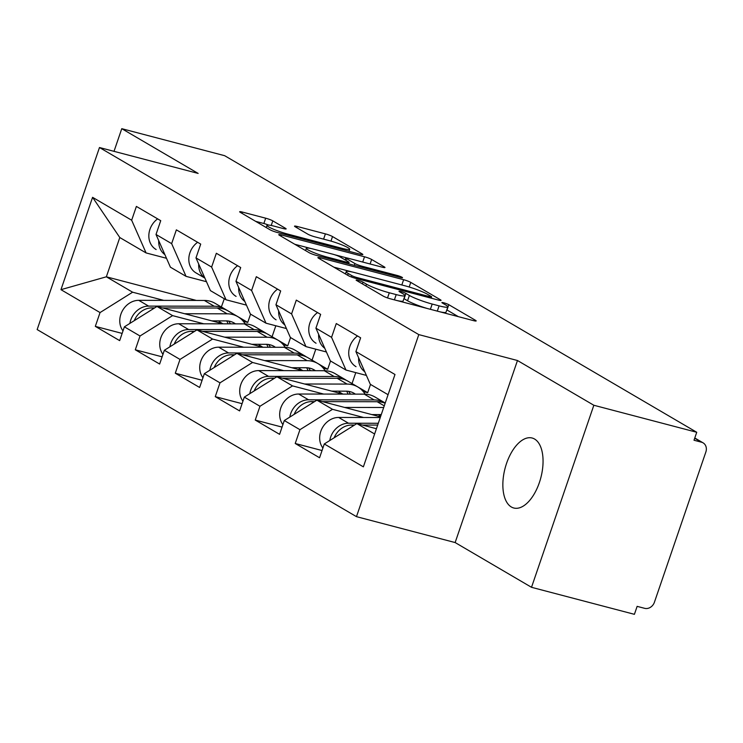 <?xml version="1.0" encoding="UTF-8"?>
<svg xmlns="http://www.w3.org/2000/svg" width="743" height="743" viewBox="0 0 743 743"><rect width="100%" height="100%" fill="white"/><g stroke="black" fill="none" stroke-linecap="round" stroke-linejoin="round"><path stroke-width="1.11" d="M358.033 280.287A3.882 0.474 18.9 0 0 356.12 280.065A3.882 0.474 18.9 0 0 356.566 280.473L383.295 296.132A5.545 0.678 18.9 0 0 390.419 298.816L473.44 320.614A5.545 0.678 18.9 0 0 476.17 320.939A5.545 0.678 18.9 0 0 475.529 320.344L448.8 304.686A3.882 0.474 18.9 0 0 443.812 302.81A3.882 0.474 18.9 0 0 441.899 302.587A3.882 0.474 18.9 0 0 442.345 302.995L445.809 305.02A17.748 2.164 18.9 0 1 447.843 306.896A17.748 2.164 18.9 0 1 439.094 305.865L432.185 304.045A17.748 2.164 18.9 0 1 409.374 295.454L405.91 293.429A3.882 0.474 18.9 0 0 400.923 291.544A3.882 0.474 18.9 0 0 399.01 291.321A3.882 0.474 18.9 0 0 399.455 291.73L402.92 293.754A17.748 2.164 18.9 0 1 404.954 295.63A17.748 2.164 18.9 0 1 396.205 294.599L389.295 292.779A17.748 2.164 18.9 0 1 366.485 284.188L363.021 282.164A3.882 0.474 18.9 0 0 358.033 280.287M534.579 439.039A36.175 18.491 104.7 0 1 540.142 480.182A36.175 18.491 104.7 0 1 513.766 507.998A36.175 18.491 104.7 0 1 511.323 506.977A36.175 18.491 104.7 0 1 505.769 465.833A36.175 18.491 104.7 0 1 532.137 438.017A36.175 18.491 104.7 0 1 534.579 439.039M272.802 220.875A5.545 0.678 18.9 0 0 265.669 218.191L242.385 212.08A5.545 0.678 18.9 0 0 239.645 211.755A5.545 0.678 18.9 0 0 240.286 212.34L269.969 229.736A5.545 0.678 18.9 0 0 277.093 232.42L360.114 254.217A5.545 0.678 18.9 0 0 362.844 254.543A5.545 0.678 18.9 0 0 362.203 253.948L332.52 236.562A5.545 0.678 18.9 0 0 325.397 233.878L297.265 226.485A5.545 0.678 18.9 0 0 294.525 226.169A5.545 0.678 18.9 0 0 295.166 226.754L307.871 234.194A5.545 0.678 18.9 0 0 314.995 236.878L328.945 240.546A14.841 1.811 18.9 0 1 343.099 245.366A14.841 1.811 18.9 0 1 349.721 249.295A14.841 1.811 18.9 0 1 342.402 248.431L287.755 234.082A14.841 1.811 18.9 0 1 273.6 229.262A14.841 1.811 18.9 0 1 266.988 225.333A14.841 1.811 18.9 0 1 274.297 226.197L283.408 228.584A5.545 0.678 18.9 0 0 286.139 228.909A5.545 0.678 18.9 0 0 285.507 228.324L272.802 220.875L271.232 225.463M517.472 360.513L455.143 542.557L531.514 587.304L593.843 405.26L517.472 360.513L418.801 334.61L99.478 147.523L198.149 173.425L121.768 128.678L224.665 155.696L696.739 432.277L694.008 440.237L701.531 442.215L694.705 438.212M593.843 405.26L696.739 432.277M320.614 257.914A5.545 0.678 18.9 0 0 317.883 257.589A5.545 0.678 18.9 0 0 318.524 258.183L348.207 275.569A5.545 0.678 18.9 0 0 355.33 278.254L438.342 300.051A5.545 0.678 18.9 0 0 441.073 300.376A5.545 0.678 18.9 0 0 440.441 299.791L410.758 282.396A5.545 0.678 18.9 0 0 403.625 279.712L320.614 257.914L320.187 259.158M309.088 252.648L279.405 235.262A5.545 0.678 18.9 0 1 278.764 234.677A5.545 0.678 18.9 0 1 281.495 235.002L364.516 256.79A5.545 0.678 18.9 0 1 371.639 259.483L384.345 266.923A5.545 0.678 18.9 0 1 384.976 267.508A5.545 0.678 18.9 0 1 382.246 267.183L348.578 258.341A5.545 0.678 18.9 0 0 345.848 258.025A5.545 0.678 18.9 0 0 346.479 258.61L354.913 263.542A5.545 0.678 18.9 0 0 362.036 266.226L397.087 275.43A3.882 0.474 18.9 0 1 400.793 276.693A3.882 0.474 18.9 0 1 402.52 277.724A3.882 0.474 18.9 0 1 400.607 277.492L316.212 255.341A5.545 0.678 18.9 0 1 309.088 252.648M418.801 334.61L356.473 516.654L37.15 329.567L99.478 147.523M122.14 333.412L95.318 326.372L119.669 340.628L124.387 326.836L156.968 306.46L223.123 323.837M95.318 326.372L100.045 312.571L60.963 289.668L92.578 197.322L131.66 220.216L136.387 206.424L160.729 220.68L156.011 234.482L171.642 243.639L176.37 229.847L200.712 244.103L195.985 257.905L211.625 267.062L216.343 253.27L240.695 267.536L235.968 281.328L251.598 290.494L256.326 276.693L280.678 290.959L275.95 304.751L291.581 313.917L296.308 300.116L320.651 314.382L315.924 328.174L331.564 337.341L336.282 323.539L360.634 337.805L355.906 351.597L394.988 374.5L363.373 466.845L324.292 443.952L356.872 423.584L376.432 428.72M322.035 450.527L295.222 443.487L319.564 457.753L324.292 443.952M295.222 443.487L299.94 429.686L284.309 420.529L316.889 400.161L380.49 416.86M282.061 427.104L255.239 420.064L279.582 434.33L284.309 420.529M255.239 420.064L259.966 406.263L244.326 397.106L276.907 376.738L343.062 394.106M242.079 403.681L215.256 396.641L239.608 410.907L244.326 397.106M215.256 396.641L219.984 382.84L204.353 373.683L236.924 353.315L303.079 370.683M202.096 380.258L175.283 373.218L199.626 387.474L204.353 373.683M175.283 373.218L180.001 359.417L164.37 350.259L196.951 329.892L263.106 347.26M162.123 356.835L135.3 349.795L159.643 364.051L164.37 350.259M135.3 349.795L140.028 335.994L124.387 326.836M206.47 281.708L186.047 276.35L170.416 267.192L156.011 234.482M271.975 336.663L287.717 345.848L283.25 344.678M156.968 306.46L172.599 315.626L203.74 323.799M275.82 325.768L272.077 336.69M290.55 337.573L287.717 345.848M186.047 276.35L171.642 243.639M140.028 335.994L172.599 315.626M246.453 305.132L226.03 299.773L210.399 290.615L195.985 257.905M311.949 360.086L327.691 369.271L323.224 368.101M196.951 329.892L212.582 339.049L243.713 347.222M315.794 349.191L312.06 360.114M330.524 360.996L327.691 369.271M226.03 299.773L211.625 267.062M180.001 359.417L212.582 339.049M286.436 328.555L266.013 323.196L250.372 314.038L235.968 281.328M351.931 383.509L367.674 392.694L363.206 391.524M236.924 353.315L252.564 362.473L283.696 370.646M355.776 372.614L352.043 383.537M370.506 384.419L367.674 392.694M266.013 323.196L251.598 290.494M219.984 382.84L252.564 362.473M326.409 351.978L305.986 346.619L290.355 337.461L275.95 304.751M276.907 376.738L292.538 385.896L323.679 394.069M305.986 346.619L291.581 313.917M259.966 406.263L292.538 385.896M366.392 375.41L345.969 370.042L330.338 360.884L315.924 328.174M316.889 400.161L332.52 409.319L363.652 417.492M345.969 370.042L331.564 337.341M299.94 429.686L332.52 409.319M531.514 587.304L634.411 614.322L637.132 606.362L644.655 608.331A8.479 7.216 120.4 0 0 654.425 602.22L705.85 452.023A8.479 7.216 120.4 0 0 703.092 442.856A8.479 7.216 120.4 0 0 701.531 442.215M388.069 394.709L370.311 384.307L355.906 351.597M356.872 423.584L374.621 433.986M121.768 128.678L114.013 151.34M455.143 542.557L356.473 516.654M166.497 258.285L146.074 252.926L119.799 237.537L106.351 276.805L132.626 292.203L163.757 300.376M224.302 298.76L221.358 307.008M196.328 300.432L106.351 276.805L60.963 289.668M243.267 321.255L247.735 322.425L221.46 307.035M250.567 314.15L247.735 322.425M146.074 252.926L131.66 220.216M119.799 237.537L92.578 197.322M100.045 312.571L132.626 292.203M397.134 300.571A17.748 2.164 18.9 0 0 403.133 300.943L404.954 295.63M427.309 308.503A17.748 2.164 18.9 0 1 407.554 300.757L404.099 298.732A3.882 0.474 18.9 0 0 403.923 298.64M440.023 311.837A17.748 2.164 18.9 0 0 446.023 312.199L447.843 306.896M458.338 316.648L446.989 309.998A3.882 0.474 18.9 0 0 446.812 309.896M352.219 271.994L333.895 267.183M351.894 275.644A3.882 0.474 18.9 0 0 356.881 277.52L429.751 296.652A3.882 0.474 18.9 0 0 431.664 296.884A3.882 0.474 18.9 0 0 431.219 296.476L427.569 294.33A17.748 2.164 18.9 0 0 404.759 285.739L354.95 272.662A17.748 2.164 18.9 0 0 346.21 271.632A17.748 2.164 18.9 0 0 348.244 273.508L351.894 275.644L351.43 277M294.776 244.271L311.159 248.571M334.656 254.738L347.139 258.016M313.648 249.174A14.841 1.811 18.9 0 0 306.339 248.311A14.841 1.811 18.9 0 0 312.952 252.239A14.841 1.811 18.9 0 0 327.106 257.059L346.359 262.112A5.545 0.678 18.9 0 0 349.089 262.437A5.545 0.678 18.9 0 0 348.458 261.852L340.025 256.911A5.545 0.678 18.9 0 0 332.901 254.227L313.648 249.174M268.539 225.055A5.545 0.678 18.9 0 0 263.858 223.504L255.657 221.349M334.155 437.785A18.649 15.872 -59.6 0 1 351.588 425.024L354.541 425.033M362.454 425.052L377.676 425.08M329.79 440.506A18.649 15.872 -59.6 0 1 348.504 423.222L378.289 423.278M322.899 448.02A18.649 15.872 -59.6 0 1 322.016 428.451A18.649 15.872 -59.6 0 1 338.641 417.445L380.258 417.52M358.628 357.773A18.649 15.872 120.4 0 0 364.767 371.714M357.532 335.985A18.649 15.872 120.4 0 0 355.925 366.605A18.649 15.872 120.4 0 0 356.027 366.661L355.925 366.605M282.916 424.597A18.649 15.872 -59.6 0 1 282.034 405.028A18.649 15.872 -59.6 0 1 298.658 394.022L364.256 394.143A28.262 24.045 -59.6 0 1 369.773 394.849A28.262 24.045 -59.6 0 1 374.974 397.003L384.837 402.79A28.262 24.045 -59.6 0 1 385.227 403.022M289.816 417.083A18.649 15.872 -59.6 0 1 308.531 399.799L374.128 399.92A28.262 24.045 -59.6 0 1 379.636 400.635A28.262 24.045 -59.6 0 1 384.837 402.79M322.471 401.629L377.203 401.722A28.262 24.045 -59.6 0 1 382.71 402.437A28.262 24.045 -59.6 0 1 385.153 403.235M294.172 414.362A18.649 15.872 -59.6 0 1 311.605 401.601L314.568 401.61M344.576 407.424L383.694 407.498M381.27 414.585L371.751 414.566M378.939 414.575A20.915 17.795 120.4 0 1 379.069 415.291L380.695 416.247M242.942 401.164A18.649 15.872 -59.6 0 1 242.06 381.605A18.649 15.872 -59.6 0 1 258.685 370.599L324.282 370.72A28.262 24.045 -59.6 0 1 329.79 371.426A28.262 24.045 -59.6 0 1 334.991 373.58L344.854 379.367A28.262 24.045 -59.6 0 1 346.359 380.332M249.834 393.66A18.649 15.872 -59.6 0 1 268.548 376.376L334.146 376.497A28.262 24.045 -59.6 0 1 339.653 377.212A28.262 24.045 -59.6 0 1 344.854 379.367M355.368 394.124A20.915 17.795 120.4 0 0 354.086 393.288A20.915 17.795 120.4 0 0 350.241 391.691A20.915 17.795 120.4 0 0 346.154 391.171L331.777 391.143M282.498 378.206L337.22 378.298A28.262 24.045 -59.6 0 1 342.737 379.014A28.262 24.045 -59.6 0 1 347.928 381.168L357.801 386.945A28.262 24.045 -59.6 0 1 365.101 394.161M304.593 384.001L347.083 384.085A28.262 24.045 -59.6 0 1 352.6 384.79A28.262 24.045 -59.6 0 1 357.801 386.945M254.19 390.939A18.649 15.872 -59.6 0 1 271.622 378.178L274.585 378.187M350.334 394.115A20.915 17.795 120.4 0 0 348.588 391.347M338.957 391.152A20.915 17.795 120.4 0 1 339.087 391.867L342.774 394.031M348.03 394.115A20.915 17.795 120.4 0 0 346.628 391.171M202.96 377.741A18.649 15.872 -59.6 0 1 202.077 358.182A18.649 15.872 -59.6 0 1 218.702 347.176L284.3 347.297A28.262 24.045 -59.6 0 1 289.807 348.003A28.262 24.045 -59.6 0 1 295.008 350.157L304.881 355.934A28.262 24.045 -59.6 0 1 306.376 356.909M209.851 370.237A18.649 15.872 -59.6 0 1 228.565 352.953L294.163 353.074A28.262 24.045 -59.6 0 1 299.68 353.789A28.262 24.045 -59.6 0 1 304.881 355.934M315.394 370.701A20.915 17.795 120.4 0 0 314.103 369.856A20.915 17.795 120.4 0 0 310.258 368.268A20.915 17.795 120.4 0 0 306.181 367.748L291.795 367.72M242.515 354.773L297.237 354.875A28.262 24.045 -59.6 0 1 302.754 355.591A28.262 24.045 -59.6 0 1 307.955 357.736L317.818 363.522A28.262 24.045 -59.6 0 1 325.128 370.738M264.619 360.578L307.11 360.661A28.262 24.045 -59.6 0 1 312.617 361.367A28.262 24.045 -59.6 0 1 317.818 363.522M214.216 367.516A18.649 15.872 -59.6 0 1 231.64 354.755L234.602 354.764M310.351 370.692A20.915 17.795 120.4 0 0 308.614 367.924M298.974 367.729A20.915 17.795 120.4 0 1 299.104 368.444L302.791 370.608M308.057 370.692A20.915 17.795 120.4 0 0 306.645 367.748M162.977 354.318A18.649 15.872 -59.6 0 1 162.095 334.759A18.649 15.872 -59.6 0 1 178.719 323.753L244.317 323.874A28.262 24.045 -59.6 0 1 249.834 324.58A28.262 24.045 -59.6 0 1 255.035 326.734L264.898 332.511A28.262 24.045 -59.6 0 1 266.393 333.486M169.878 346.814A18.649 15.872 -59.6 0 1 188.592 329.53L254.19 329.651A28.262 24.045 -59.6 0 1 259.697 330.366A28.262 24.045 -59.6 0 1 264.898 332.511M275.412 347.278A20.915 17.795 120.4 0 0 274.13 346.433A20.915 17.795 120.4 0 0 270.276 344.845A20.915 17.795 120.4 0 0 266.198 344.315L251.812 344.297M202.533 331.35L257.264 331.452A28.262 24.045 -59.6 0 1 262.771 332.167A28.262 24.045 -59.6 0 1 267.972 334.313L277.836 340.099A28.262 24.045 -59.6 0 1 285.145 347.315M224.637 337.155L267.127 337.238A28.262 24.045 -59.6 0 1 272.644 337.944A28.262 24.045 -59.6 0 1 277.836 340.099M174.233 344.093A18.649 15.872 -59.6 0 1 191.666 331.332L194.629 331.341M270.368 347.269A20.915 17.795 120.4 0 0 268.632 344.501M259.001 344.306A20.915 17.795 120.4 0 1 259.131 345.021L262.808 347.176M268.074 347.269A20.915 17.795 120.4 0 0 266.672 344.325M123.004 330.895A18.649 15.872 -59.6 0 1 122.121 311.336A18.649 15.872 -59.6 0 1 138.746 300.33L204.334 300.451A28.262 24.045 -59.6 0 1 209.851 301.156A28.262 24.045 -59.6 0 1 215.052 303.311L224.915 309.088A28.262 24.045 -59.6 0 1 226.42 310.063M129.895 323.391A18.649 15.872 -59.6 0 1 148.609 306.107L214.207 306.227A28.262 24.045 -59.6 0 1 219.714 306.933A28.262 24.045 -59.6 0 1 224.915 309.088M235.429 323.855A20.915 17.795 120.4 0 0 234.147 323.01A20.915 17.795 120.4 0 0 230.302 321.422A20.915 17.795 120.4 0 0 226.216 320.892L211.839 320.874M162.559 307.927L217.281 308.029A28.262 24.045 -59.6 0 1 222.798 308.735A28.262 24.045 -59.6 0 1 227.99 310.89L237.862 316.676A28.262 24.045 -59.6 0 1 245.162 323.892M184.654 313.732L227.144 313.815A28.262 24.045 -59.6 0 1 232.661 314.521A28.262 24.045 -59.6 0 1 237.862 316.676M134.251 320.67A18.649 15.872 -59.6 0 1 151.683 307.908L154.646 307.918M230.395 323.846A20.915 17.795 120.4 0 0 228.649 321.078M219.018 320.883A20.915 17.795 120.4 0 1 219.148 321.598L222.835 323.753M228.092 323.846A20.915 17.795 120.4 0 0 226.689 320.902M318.645 334.35A18.649 15.872 120.4 0 0 324.793 348.291M317.549 312.562A18.649 15.872 120.4 0 0 315.951 343.173A18.649 15.872 120.4 0 0 316.054 343.238L315.951 343.173M278.671 310.927A18.649 15.872 120.4 0 0 284.81 324.867M277.576 289.138A18.649 15.872 120.4 0 0 275.969 319.75A18.649 15.872 120.4 0 0 276.071 319.815L275.969 319.75M238.689 287.504A18.649 15.872 120.4 0 0 244.828 301.444M237.593 265.715A18.649 15.872 120.4 0 0 235.986 296.327A18.649 15.872 120.4 0 0 236.088 296.392L235.986 296.327M198.706 264.081A18.649 15.872 120.4 0 0 204.854 278.021M197.61 242.292A18.649 15.872 120.4 0 0 196.013 272.904A18.649 15.872 120.4 0 0 196.106 272.969L204.892 278.105L196.013 272.904M158.733 240.658A18.649 15.872 120.4 0 0 164.872 254.598M157.637 218.869A18.649 15.872 120.4 0 0 156.03 249.481A18.649 15.872 120.4 0 0 156.132 249.546L156.03 249.481M365.89 285.934L366.485 284.188M387.53 297.924L389.295 292.779M394.403 299.866L396.205 294.599M404.099 298.732L405.91 293.429M407.554 300.757L409.374 295.454M430.383 309.302L432.185 304.045M437.293 311.122L439.094 305.865M446.989 309.998L448.8 304.686M475.306 321.004L475.529 320.344M362.426 283.9L363.021 282.164M401.824 284.978L403.625 279.712M409.179 287.002L410.758 282.396M440.218 300.451L440.441 299.791M356.529 278.569L356.881 277.52M429.389 297.702L429.751 296.652M347.65 275.244L348.244 273.508M281.077 236.237L281.495 235.002M362.714 262.056L364.516 256.79M370.098 263.997L371.639 259.483M384.122 267.582L384.345 266.923M345.885 260.347L346.479 258.61M354.3 265.335L354.913 263.542M361.683 267.276L362.036 266.226M396.734 276.48L397.087 275.43M326.744 258.1L327.106 257.059M345.997 263.161L346.359 262.112M285.275 228.983L285.507 228.324M287.402 235.122L287.755 234.082M342.049 249.472L342.402 248.431M296.838 227.729L297.265 226.485M323.595 239.135L325.397 233.878M330.969 241.104L332.52 236.562M361.98 254.608L362.203 253.948M241.958 213.325L242.385 212.08M263.858 223.504L265.669 218.191M351.588 425.024L353.12 425.925M338.641 417.445L348.504 423.222M311.605 401.601L313.137 402.502M377.203 401.722L384.252 405.854M298.658 394.022L308.531 399.799M364.256 394.143L374.128 399.92M271.622 378.178L273.155 379.079M337.22 378.298L347.083 384.085M258.685 370.599L268.548 376.376M324.282 370.72L334.146 376.497M231.64 354.755L233.181 355.656M297.237 354.875L307.11 360.661M218.702 347.176L228.565 352.953M284.3 347.297L294.163 353.074M191.666 331.332L193.199 332.232M257.264 331.452L267.127 337.238M178.719 323.753L188.592 329.53M244.317 323.874L254.19 329.651M151.683 307.908L153.216 308.809M217.281 308.029L227.144 313.815M138.746 300.33L148.609 306.107M204.334 300.451L214.207 306.227M703.092 442.856L694.779 437.989M431.219 298.184L431.664 296.884M345.421 273.935L346.21 271.632M345.189 259.939L345.848 258.025M305.559 250.586L306.339 248.311M348.606 263.839L349.089 262.437M266.226 227.544L266.988 225.333M349.024 251.301L349.721 249.295"/></g></svg>
